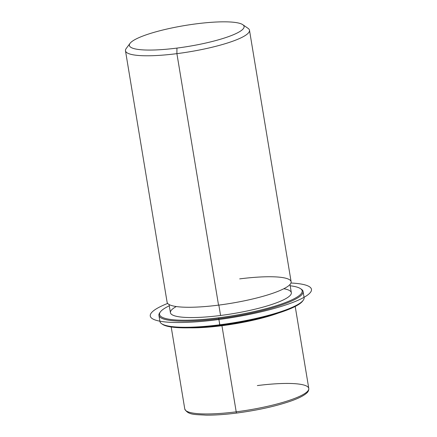 <?xml version="1.0" encoding="UTF-8"?>
<svg xmlns="http://www.w3.org/2000/svg" width="437" height="437" viewBox="0 0 437 437"><rect width="100%" height="100%" fill="white"/><g stroke="black" fill="none" stroke-linecap="round" stroke-linejoin="round"><path stroke-width="0.66" d="M221.947 325.139L221.941 325.712A62.852 11.455 170.6 0 1 189.292 327.821A62.852 11.455 -9.4 0 0 221.941 325.712L221.947 325.139M278.358 313.078A62.852 11.455 170.6 0 1 221.941 325.712L236.198 411.829A62.852 11.455 170.6 0 1 184.775 408.966A62.852 11.455 -9.4 0 0 236.198 411.829L221.941 325.712A62.852 11.455 -9.4 0 0 278.358 313.078M289.988 284.514L291.337 292.67A61.278 11.165 170.6 0 1 220.565 315.476L218.85 305.097L220.565 315.476A61.278 11.165 170.6 0 1 170.43 312.69L169.075 304.529M218.538 305.135A62.852 11.455 170.6 0 1 167.109 302.273L125.479 50.785A62.852 11.455 -9.4 0 0 176.903 53.647L218.538 305.135L176.903 53.647A62.852 11.455 -9.4 0 0 249.489 30.257L291.124 281.745A62.852 11.455 170.6 0 1 218.538 305.135A62.852 11.455 -9.4 0 0 290.239 284.214A62.852 11.455 -9.4 0 0 239.695 278.882M242.764 24.68L248.069 28.339A62.852 11.455 170.6 0 1 176.903 53.647L176.941 48.092A58.137 10.592 -9.4 0 0 242.764 24.68A58.137 10.592 -9.4 0 0 196.513 23.806A58.137 10.592 -9.4 0 0 130.046 43.345A58.137 10.592 -9.4 0 0 176.941 48.092L176.903 53.647A62.852 11.455 170.6 0 1 126.206 48.512L130.046 43.345M196.513 23.806A58.137 10.592 170.6 0 1 243.267 28.738A58.137 10.592 170.6 0 1 176.941 48.092A58.137 10.592 170.6 0 1 130.188 43.159A58.137 10.592 170.6 0 1 196.513 23.806M171.2 326.98L184.775 408.966C188.047 415.226 195.284 414.413 206.024 415.15C214.835 415.226 225.05 414.527 236.663 413.058A1.573 0.311 -97.3 0 1 236.198 411.829A1.573 0.311 82.7 0 0 236.663 413.058A1.573 0.311 82.7 0 0 236.717 413.025A1.573 0.311 -97.3 0 1 236.663 413.058C257.535 410.294 275.545 406.317 290.692 401.128C298.1 398.528 303.3 395.955 306.299 393.415C308.085 392.005 308.915 390.345 308.784 388.438A62.852 11.455 170.6 0 1 236.198 411.829A62.852 11.455 -9.4 0 0 308.784 388.438A62.852 11.455 -9.4 0 0 257.36 385.576M162.061 323.997A72.274 13.17 -9.4 0 0 219.975 325.396A72.274 13.17 -9.4 0 0 302.901 300.683M303.092 291.506L304.097 297.602A73.061 13.312 170.6 0 1 219.718 324.795L219.975 325.396A72.274 13.17 170.6 0 1 162.471 324.309L161.592 323.697A73.061 13.312 -9.4 0 0 219.718 324.795A73.061 13.312 -9.4 0 0 303.251 300.246L302.612 301.109A72.274 13.17 170.6 0 1 219.975 325.396L218.708 318.699A73.061 13.312 -9.4 0 0 303.092 291.506A73.061 13.312 -9.4 0 0 300.967 288.983M300.552 288.671L301.437 289.283A73.061 13.312 170.6 0 1 218.708 318.699L218.719 317.775A72.274 13.17 -9.4 0 0 300.552 288.671A72.274 13.17 -9.4 0 0 290.195 285.782A72.274 13.17 170.6 0 1 290.687 300.388A72.274 13.17 170.6 0 1 218.719 317.775A72.274 13.17 170.6 0 1 169.288 305.796A72.274 13.17 -9.4 0 0 160.412 311.871A72.274 13.17 -9.4 0 0 218.719 317.775L219.718 324.795A73.061 13.312 170.6 0 1 159.937 321.474L158.926 315.372A73.061 13.312 -9.4 0 0 218.708 318.699A73.061 13.312 170.6 0 1 159.773 312.734L160.412 311.871M176.286 306.539A61.278 11.165 -9.4 0 0 220.565 315.476A61.278 11.165 -9.4 0 0 280.161 301.361A61.278 11.165 -9.4 0 0 283.81 288.742M160.122 312.297A73.061 13.312 -9.4 0 0 158.926 315.372M167.666 303.42A81.703 14.891 -9.4 0 0 165.006 321.916A81.703 14.891 -9.4 0 0 256.907 312.794A81.703 14.891 -9.4 0 0 290.966 283.012M308.784 388.438L295.21 306.452"/></g></svg>
